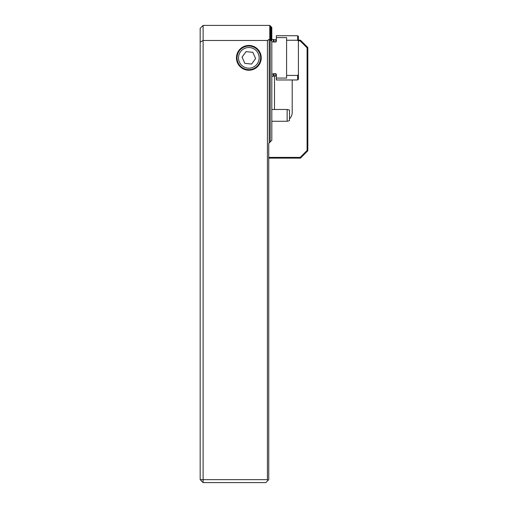 <?xml version="1.0" encoding="UTF-8"?>
<svg xmlns="http://www.w3.org/2000/svg" width="508" height="508" viewBox="0 0 508 508"><rect width="100%" height="100%" fill="white"/><g stroke="black" fill="none" stroke-linecap="round" stroke-linejoin="round"><path stroke-width="0.76" d="M270.192 39.865L270.192 141.942L269.189 142.945L269.189 39.383L269.78 39.383L271.812 41.192L269.894 37.954L271.812 39.459L269.894 36.354L271.812 37.871L269.894 34.881L271.812 36.417L269.894 33.528L271.812 35.084L269.894 32.296L271.812 33.871L269.894 31.178L271.812 32.779L269.894 30.169L271.812 31.788L269.894 29.267L271.812 30.912L269.894 28.467L271.812 30.137L269.894 27.769L271.812 29.362L269.894 27.165L271.812 28.804L269.894 26.657L271.812 28.34L269.894 26.245L271.812 27.972L269.894 25.927L271.812 27.705L269.894 25.698L271.812 27.521L269.894 25.559L271.812 27.438L269.894 25.514L271.812 27.521M200.171 28.353L203.117 25.4L203.117 479.647L267.424 479.647L267.424 40.481L203.117 40.481L200.171 42.113L200.171 28.353M248.837 45.46A12.389 12.389 0 0 0 236.449 57.848A12.389 12.389 0 0 0 248.837 70.237A12.389 12.389 0 0 0 261.226 57.848A12.389 12.389 0 0 0 248.837 45.46M203.117 482.6L203.117 479.647L200.171 479.647L203.117 482.6L265.798 482.6L268.751 479.647L268.751 143.389L269.189 142.945M269.78 39.383L269.78 25.4L203.117 25.4M270.192 141.942L271.812 140.322L271.812 41.192M267.424 40.481L269.189 39.383M200.171 479.647L200.171 42.113M267.424 479.647L268.084 480.314M271.812 37.617L271.812 36.417M271.812 39.186L271.812 37.871M271.812 40.894L271.812 39.459M271.812 28.804L271.812 28.41M271.812 29.362L271.812 28.886M271.812 30.016L271.812 29.464M271.812 30.772L271.812 30.137M271.812 31.636L271.812 30.912M271.812 32.601L271.812 31.788M271.812 33.68L271.812 32.779M271.812 34.874L271.812 33.871M271.812 36.182L271.812 35.084M251.619 64.065L255.613 58.547L252.832 52.33L246.056 51.626L242.062 57.144L244.843 63.367L251.619 64.065L255.613 58.547M247.625 69.583A11.798 11.798 0 0 1 237.103 56.636A11.798 11.798 0 0 1 250.05 46.107A11.798 11.798 0 0 1 260.572 59.061A11.798 11.798 0 0 1 247.625 69.583M247.777 68.116A10.325 10.325 0 0 1 238.57 56.782A10.325 10.325 0 0 1 249.898 47.574A10.325 10.325 0 0 1 259.105 58.909A10.325 10.325 0 0 1 247.777 68.116M242.062 57.144L244.843 63.367M298.393 79.229L297.656 79.972L297.656 75.432L298.393 74.498L298.393 79.229M276.346 37.617L276.346 35.725L297.656 35.725L297.656 40.259L298.393 41.199L297.656 40.259L286.595 40.259L286.595 37.617L276.346 37.617L276.346 41.396L275.755 42.075L271.812 41.732M276.346 39.116A0.591 0.591 0 0 1 275.755 39.707L275.755 42.075M275.755 39.707L274.066 39.707A0.591 0.591 0 0 1 273.768 39.624L273.768 41.98M297.656 35.725L298.393 36.462L298.393 74.498L297.656 75.432L286.595 75.432L286.595 78.073L276.346 78.073L276.346 74.295L275.755 73.622L273.768 73.711L273.768 76.067L271.812 76.283M273.768 73.711L273.393 73.958L273.393 76.283M273.393 73.958L271.812 73.958M271.812 39.408L273.393 39.408L273.393 41.732M276.346 78.073L276.346 79.972L297.656 79.972M286.595 75.432L286.595 40.259M287.147 109.468L289.509 110.096L289.509 120.631L287.147 121.266L287.147 109.468L271.812 109.468M287.147 121.266L271.812 121.266M298.393 40.151L300.457 40.151L307.829 47.523L307.829 150.762L300.457 158.134L268.751 158.134M292.195 79.972L292.195 112.414A8.852 8.852 0 0 1 289.509 118.77M274.498 109.468L274.498 75.984M268.751 157.397L300.152 157.397L307.092 150.457L307.092 47.828L300.152 40.888L298.393 40.888M300.457 40.151L300.152 40.888M307.829 47.523L307.092 47.828M307.829 150.762L307.092 150.457M300.457 158.134L300.152 157.397M274.066 39.707L274.066 42.075M274.066 73.622L274.066 75.984L275.755 75.984L276.346 76.575M275.755 73.622L275.755 75.984M273.768 39.624L273.393 39.408"/></g></svg>
